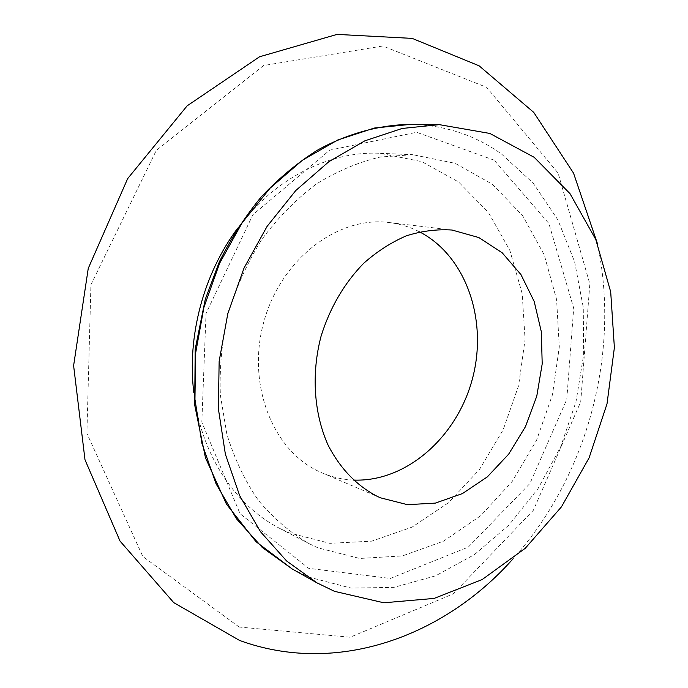 <?xml version="1.0" encoding="UTF-8"?>
<svg xmlns="http://www.w3.org/2000/svg" width="688" height="688" viewBox="0 0 688 688"><rect width="100%" height="100%" fill="white"/><g stroke="black" fill="none" stroke-linecap="round" stroke-linejoin="round"><path stroke-width="0.52" stroke-dasharray="3.44 2.58" d="M353.279 480.052C342.555 479.545 332.184 477.171 322.173 472.931L319.077 471.547C272.414 450.279 246.227 383.474 264.046 321.064C281.435 258.533 338.401 215.808 389.055 222.525C399.84 223.849 410.014 226.963 419.568 231.865M239.192 627.043L142.82 556.506L86.903 433.406L90.919 284.772L156.296 150.405L263.624 65.515L382.769 46.001L486.614 87.316L558.114 173.101L589.84 283.989L580.724 401.818L533.372 510.255L453.349 593.813L350.149 637.234L239.192 627.043M597.33 243.32C620.696 352.402 587.733 475.847 513.085 558.751M317.976 547.854L308.921 543.563C290.198 532.624 273.377 518.262 258.456 500.468C244.954 480.886 234.427 458.801 226.868 434.214L220.375 395.247C219.326 368.071 221.897 340.878 228.081 313.668C236.285 286.999 247.611 262.145 262.076 239.106C278.055 217.597 296.055 199.296 316.059 184.221C336.828 171.278 358.216 162.213 380.223 157.027L412.774 154.697L455.189 163.331L492.47 184.332L522.613 215.654L544.251 254.887L556.583 299.486L559.301 346.898L552.498 394.602L536.597 440.165L512.354 481.247L480.886 515.596L443.64 541.112L402.48 555.904L359.704 558.467L317.976 547.854M237.807 228.038C274.701 178.046 329.973 150.715 380.223 153.295L421.864 161.654L458.569 181.985L488.342 212.317L509.825 250.337L522.183 293.57L525.082 339.511L518.597 385.727L503.134 429.828L479.441 469.526L448.61 502.636L412.095 527.111L371.735 541.155L329.784 543.331L288.883 532.77L280.007 528.547C235.158 505.723 200.87 454.484 193.818 392.753M292.108 568.907L309.308 577.249L351.078 588.085L393.854 587.371L435.573 575.839L474.445 554.597L509 525.021L538.042 488.609L560.617 446.968L576.002 401.749L583.665 354.647L583.261 307.407L574.635 261.836L557.848 219.807L533.26 183.232L501.526 154.017C474.892 135.029 444.663 125.139 410.839 124.347M494.208 160.184L416.644 132.294L329.784 150.122L252.917 214.673L206.039 313.436L201.825 422.148L240.035 513.695L308.68 568.322L390.311 578.453L468.322 547.089L529.975 483.432L566.766 399.436L573.697 308.172L548.904 223.54L494.208 160.184M322.173 472.931L380.516 497.828M389.055 222.525L452.033 230.033M280.007 528.547L308.921 543.563M380.223 153.295L412.774 154.697"/><path stroke-width="1.03" d="M377.308 496.392C356.805 485.745 340.483 468.829 328.339 445.661C313.917 413.952 311.105 374.031 321.09 336.14C330.016 307.613 344.189 283.353 363.599 263.375C376.99 251.49 391.257 242.305 406.41 235.812C421.761 230.987 436.966 229.061 452.033 230.033L478.822 237.549L502.206 252.797L520.954 274.598L534.189 301.473L541.344 331.814L542.196 363.926L536.786 396.116L525.426 426.723L508.673 454.14L487.345 476.861L462.474 493.563L435.358 503.109L407.477 504.674L380.516 497.828L377.308 496.392M419.568 231.865C466.55 256.194 488.084 320.849 472.389 378.916C457.038 437.078 406.135 482.391 353.279 480.052M513.085 558.751C444.422 636.331 337.189 676.123 239.587 640.451L173.746 602.636L120.056 541.129L84.994 459.773L73.616 365.646L88.253 268.389L127.667 178.613L187.136 105.84L259.582 56.76L337.06 34.4L412.198 38.39L479.123 65.824L533.733 112.368L573.543 173.144L597.33 243.32M334.454 591.319L316.97 582.856L286.638 561.004L260.46 531.678L239.682 495.678L225.372 454.175L218.371 408.732L219.154 361.2L227.823 313.599L244.042 268.019L267.064 226.421L295.788 190.524L328.881 161.68L364.846 140.834L402.153 128.467L439.348 124.648L489.847 133.446L534.198 157.32L570.034 193.681L595.817 239.553L610.695 291.867L614.384 347.612L607.014 403.865L589.1 457.847L561.451 506.858L525.271 548.276L482.142 579.571L434.137 598.414L383.852 602.791L334.454 591.319M193.818 392.753C186.887 336.277 203.639 273.54 237.807 228.038M292.108 568.907L256.005 541.688L226.429 504.072L205.445 457.718L194.704 405.06L195.186 349.177L205.273 299.323L219.291 261.965C231.099 238.229 245.1 216.514 261.302 196.82C278.545 178.536 297.121 163.056 317.039 150.38C347.509 133.515 379.544 124.829 410.839 124.347L374.289 128.045L337.688 140.025L302.471 160.209L270.126 188.125L242.099 222.86L219.687 263.108L203.949 307.226L195.598 353.314L194.953 399.375L201.937 443.459L216.058 483.784L236.517 518.847L262.266 547.476L292.108 568.907L316.97 582.856M410.839 124.347L439.348 124.648"/></g></svg>
